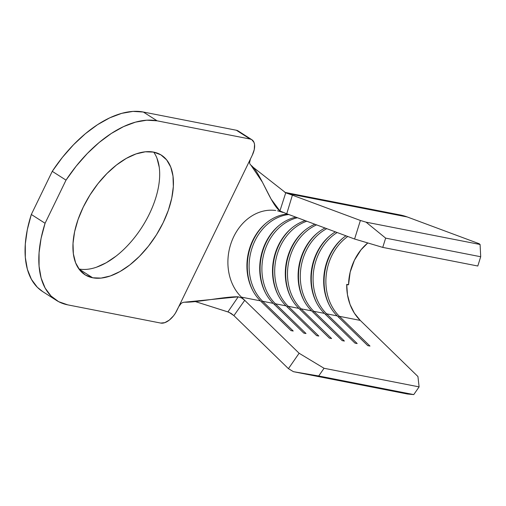 <?xml version="1.0" encoding="UTF-8"?>
<svg xmlns="http://www.w3.org/2000/svg" width="506" height="506" viewBox="0 0 506 506"><rect width="100%" height="100%" fill="white"/><g stroke="black" fill="none" stroke-linecap="round" stroke-linejoin="round"><path stroke-width="0.76" d="M78.936 268.983A70.96 38.728 122.6 0 0 142.053 227.017A70.96 38.728 122.6 0 0 153.679 152.116M92.674 277.781L78.942 268.996L92.674 277.781L101.055 278.098L110.283 275.991L120.004 271.539L129.852 264.91L139.441 256.359L148.41 246.22L156.405 234.879L163.122 222.773L168.308 210.363L171.755 198.131L173.343 186.543L172.995 176.05L170.737 167.05L166.651 159.896L160.895 154.849L153.691 152.116A70.96 38.728 -57.4 0 1 161.414 155.171A70.96 38.728 -57.4 0 1 159.668 229.376A70.96 38.728 -57.4 0 1 92.674 277.781A70.96 38.728 -57.4 0 1 84.951 274.726A70.96 38.728 -57.4 0 1 86.69 200.521A70.96 38.728 -57.4 0 1 153.691 152.116L145.311 151.8L136.082 153.906L126.361 158.359L116.513 164.988L106.924 173.539L97.955 183.678L89.96 195.019L83.243 207.125L78.057 219.534L74.603 231.767L73.022 243.354L73.364 253.848L75.628 262.842L79.714 270.002L85.47 275.049L92.674 277.781M239.332 132.022L236.365 130.244L143.337 112.028L133.008 111.402L121.725 113.35L109.802 117.809L97.569 124.666L85.369 133.723L73.534 144.735L62.396 157.391L52.263 171.338L31.321 214.474A103.92 56.723 122.6 0 0 42.668 291.589L56.425 300.387A103.92 56.723 -57.4 0 0 67.734 304.859L160.756 323.075L67.734 304.859L58.639 301.677L51.043 296.035L45.148 288.085L41.119 278.041L39.07 266.194L39.057 252.861L41.075 238.421L45.078 223.272L66.02 180.136L76.153 166.189L87.285 153.533L99.119 142.521L111.326 133.464L123.559 126.608L135.481 122.142L146.765 120.2L157.094 120.82L250.122 139.042L157.094 120.82L143.337 112.028L236.365 130.244L250.122 139.042L251.773 139.669L254.025 142.458L254.537 144.52L254.259 149.567L252.279 155.209L178.757 306.623L181.218 303.391L182.83 302.449L184.437 302.196C197.302 302.594 225.48 296.358 238.225 296.813L241.691 297.99L244.708 300.317L233.911 315.624L288.426 368.665L293.429 371.682L318.704 375.983L413.763 394.598L419.101 386.888L413.763 394.598L318.704 375.983L324.049 368.273L419.101 386.888L417.937 376.521L360.259 320.406L354.396 313.189L350.063 304.498L347.464 294.745L346.724 284.385A48.715 39.904 -78.9 0 0 360.259 320.406L417.937 376.521L419.101 386.888L324.049 368.273L299.116 353.251L244.708 300.317L233.911 315.624L288.426 368.665L299.116 353.251L241.438 297.136L260.451 300.861L291.02 330.601L293.214 331.032L262.646 301.291L273.246 303.366L303.815 333.106L306.01 333.536L275.441 303.796L286.042 305.871L316.611 335.611L318.805 336.041L288.237 306.301L298.837 308.375L329.406 338.122L331.601 338.552L301.032 308.805L311.633 310.886L342.201 340.627L344.396 341.057L313.828 311.316L324.428 313.391L354.997 343.131L357.192 343.561L326.623 313.821L337.224 315.896L367.792 345.636L369.987 346.066L339.418 316.326L360.259 320.406L339.418 316.326A48.715 39.904 101.1 0 1 347.786 236.479A48.715 39.904 -78.9 0 0 339.418 316.326L338.343 316.984L339.418 316.326L369.987 346.066L367.792 345.636L337.224 315.896L326.623 313.821A48.715 39.904 101.1 0 1 337.173 232.532A48.715 39.904 -78.9 0 0 326.623 313.821L325.548 314.479L326.623 313.821L357.192 343.561L354.997 343.131L324.428 313.391L313.828 311.316A48.715 39.904 101.1 0 1 326.775 228.661A48.715 39.904 -78.9 0 0 313.828 311.316L312.752 311.974L313.828 311.316L344.396 341.057L342.201 340.627L311.633 310.886L301.032 308.805A48.715 39.904 101.1 0 1 288.483 263.164A48.715 39.904 101.1 0 1 316.623 224.879A48.715 39.904 -78.9 0 0 288.483 263.164A48.715 39.904 -78.9 0 0 301.032 308.805L299.957 309.47L301.032 308.805L331.601 338.552L329.406 338.122L298.837 308.375L288.237 306.301A48.715 39.904 101.1 0 1 276.055 258.844A48.715 39.904 101.1 0 1 306.8 221.223A48.715 39.904 -78.9 0 0 276.055 258.844A48.715 39.904 -78.9 0 0 288.237 306.301L287.161 306.959L288.237 306.301L318.805 336.041L316.611 335.611L286.042 305.871L275.441 303.796A48.715 39.904 101.1 0 1 263.746 254.29A48.715 39.904 101.1 0 1 297.433 217.738A48.715 39.904 -78.9 0 0 263.746 254.29A48.715 39.904 -78.9 0 0 275.441 303.796L274.366 304.454L275.441 303.796L306.01 333.536L303.815 333.106L273.246 303.366L262.646 301.291A48.715 39.904 101.1 0 1 251.621 249.357A48.715 39.904 101.1 0 1 288.799 214.525A48.715 39.904 -78.9 0 0 251.621 249.357A48.715 39.904 -78.9 0 0 262.646 301.291L261.57 301.949L262.646 301.291L293.214 331.032L291.02 330.601L260.451 300.861L241.438 297.136A48.715 39.904 101.1 0 1 232.033 240.559A48.715 39.904 101.1 0 1 275.726 210.49M279.919 210.945C270.356 203.937 260.514 172.419 250.944 165.215L262.31 181.996L271.146 199.149L279.919 210.945L286.738 213.76L279.919 210.945L285.738 192.805L292.398 195.164L286.744 213.76L354.586 239.015L360.392 220.471L292.398 195.164L286.744 213.76L354.586 239.015L382.745 247.396L385.648 238.124L366.04 222.153L360.392 220.471L288.464 193.703L407.279 216.973L479.207 243.74L407.279 216.973L399.784 214.879M295.89 217.169A48.715 39.904 -78.9 0 0 261.646 253.481A48.715 39.904 -78.9 0 0 273.246 303.366A48.715 39.904 101.1 0 1 261.646 253.481A48.715 39.904 101.1 0 1 295.89 217.169M287.433 214.019A48.715 39.904 -78.9 0 0 249.578 248.452A48.715 39.904 -78.9 0 0 260.451 300.861A48.715 39.904 101.1 0 1 249.578 248.452A48.715 39.904 101.1 0 1 287.433 214.019M277.522 210.793A48.715 39.904 101.1 0 1 277.585 210.806L282.98 212.431M305.156 220.616A48.715 39.904 -78.9 0 0 273.936 258.085A48.715 39.904 -78.9 0 0 286.042 305.871A48.715 39.904 101.1 0 1 273.936 258.085A48.715 39.904 101.1 0 1 305.156 220.616M314.909 224.247A48.715 39.904 -78.9 0 0 286.345 262.437A48.715 39.904 -78.9 0 0 298.837 308.375A48.715 39.904 101.1 0 1 286.345 262.437A48.715 39.904 101.1 0 1 314.909 224.247M325.01 228.004A48.715 39.904 -78.9 0 0 311.633 310.886A48.715 39.904 101.1 0 1 325.01 228.004M335.377 231.862A48.715 39.904 -78.9 0 0 324.428 313.391A48.715 39.904 101.1 0 1 335.377 231.862M345.952 235.796A48.715 39.904 -78.9 0 0 337.224 315.896A48.715 39.904 101.1 0 1 345.952 235.796M348.552 284.745L346.724 284.385L348.552 284.745L346.718 284.859L348.552 284.745A48.715 39.904 -78.9 0 1 367.799 242.943L361.012 249.819L354.421 260.236L350.171 272.146L348.552 284.745M382.745 247.396L477.797 266.011L382.745 247.396L385.648 238.124L480.7 256.744L477.797 266.011L480.7 256.744L385.648 238.124L366.04 222.153L480.086 244.487L480.7 256.744L480.086 244.487L366.04 222.153L360.392 220.471L354.586 239.015L382.745 247.396M479.207 243.74L480.086 244.487L479.207 243.74M285.574 192.735A68.196 55.862 101.1 0 1 288.464 193.703L407.279 216.973A68.196 55.862 -78.9 0 0 400.082 214.942L284.777 192.356M293.429 371.682L407.482 394.016L293.429 371.682L318.704 375.983L324.049 368.273L299.116 353.251L288.426 368.665L293.429 371.682M413.763 394.598L407.482 394.016L413.763 394.598M342.979 238.041A50.012 40.967 -78.9 0 0 329.703 305.858A50.012 40.967 101.1 0 1 342.979 238.041M330.184 235.537A50.012 40.967 -78.9 0 0 316.901 303.347A50.012 40.967 101.1 0 1 330.184 235.537M317.388 233.032A50.012 40.967 -78.9 0 0 304.106 300.842A50.012 40.967 101.1 0 1 317.388 233.032M304.593 230.527A50.012 40.967 -78.9 0 0 291.311 298.338A50.012 40.967 101.1 0 1 304.593 230.527M291.798 228.016A50.012 40.967 -78.9 0 0 278.515 295.833A50.012 40.967 101.1 0 1 291.798 228.016M279.002 225.512A50.012 40.967 -78.9 0 0 265.72 293.328A50.012 40.967 101.1 0 1 279.002 225.512M266.207 223.007A50.012 40.967 -78.9 0 0 252.924 290.823A50.012 40.967 101.1 0 1 266.207 223.007M227.909 311.905L231.09 313.391L233.905 315.624L228.971 312.265L195.354 301.582L227.909 311.905L238.225 296.813L241.691 297.99L244.708 300.317L241.438 297.136M285.738 192.805L253.139 167.265L285.738 192.805L292.398 195.164L288.464 193.703M238.225 296.813L184.437 302.196L182.83 302.449L181.218 303.391M287.123 193.349L287.459 193.469M176.879 310.488L178.757 306.623L175.342 313.258L173.514 315.852L169.27 320.127L164.785 322.664L160.756 323.075A16.236 8.861 -57.4 0 0 176.879 310.488M56.425 300.387A103.92 56.723 -57.4 0 1 45.078 223.272L31.321 214.474L45.078 223.272L66.02 180.136L52.263 171.338L31.321 214.474L27.324 229.623L25.3 244.063L25.313 257.396L27.362 269.249L31.391 279.287L37.286 287.237L42.795 291.671M156.986 158.258L159.245 167.258M116.095 256.112L106.254 262.74L96.526 267.193M250.944 165.215L249.958 164.102L249.553 162.679L250.4 159.074L178.757 306.623M250.4 159.074L252.279 155.209A16.236 8.861 -57.4 0 0 251.887 139.738A16.236 8.861 -57.4 0 0 250.122 139.042L236.365 130.244A16.236 8.861 122.6 0 1 238.136 130.94L251.887 139.738M143.337 112.028A103.92 56.723 122.6 0 0 52.263 171.338L66.02 180.136A103.92 56.723 -57.4 0 1 157.094 120.82L143.337 112.028"/></g></svg>
